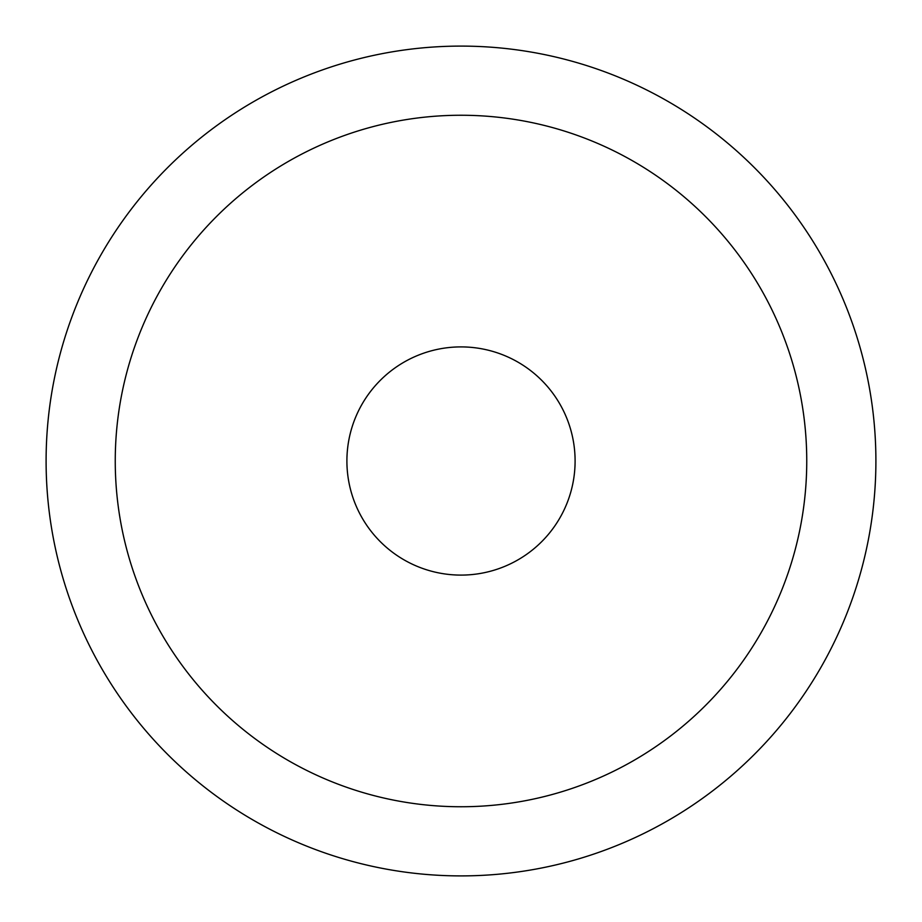 <?xml version="1.0" encoding="UTF-8"?>
<svg xmlns="http://www.w3.org/2000/svg" width="922" height="922" viewBox="0 0 922 922"><rect width="100%" height="100%" fill="white"/><g stroke="black" fill="none" stroke-linecap="round" stroke-linejoin="round"><path stroke-width="1.38" d="M461 346.903A114.098 114.098 0 0 0 346.903 461A114.098 114.098 0 0 0 461 575.098A114.098 114.098 0 0 0 575.098 461A114.098 114.098 0 0 0 461 346.903M461 46.1A414.9 414.9 0 0 1 875.9 461A414.9 414.9 0 0 1 461 875.9A414.9 414.9 0 0 1 46.1 461A414.9 414.9 0 0 1 461 46.1M461 115.25A345.75 345.75 0 0 1 806.75 461A345.75 345.75 0 0 1 461 806.75A345.75 345.75 0 0 1 115.25 461A345.75 345.75 0 0 1 461 115.25"/></g></svg>
